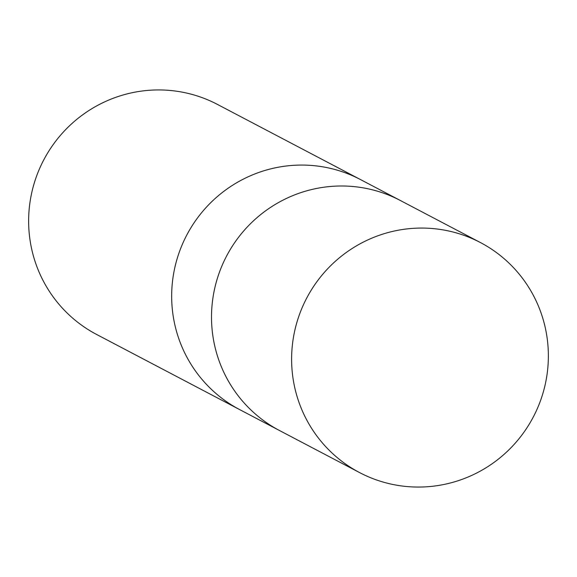 <?xml version="1.0" encoding="UTF-8"?>
<svg xmlns="http://www.w3.org/2000/svg" width="577" height="577" viewBox="0 0 577 577"><rect width="100%" height="100%" fill="white"/><g stroke="black" fill="none" stroke-linecap="round" stroke-linejoin="round"><path stroke-width="0.87" d="M360.978 179.815A129.919 127.95 117.7 0 0 360.459 179.541A129.919 127.95 117.7 0 0 230.829 186.393A129.919 127.95 117.7 0 0 171.881 303.704A129.919 127.95 117.7 0 0 239.628 409.583A129.919 127.95 117.7 0 0 240.147 409.858M400.82 200.746A129.919 127.95 117.7 0 0 400.301 200.471A129.919 127.95 117.7 0 0 270.671 207.316A129.919 127.95 117.7 0 0 211.73 324.635A129.919 127.95 117.7 0 0 279.47 430.507A129.919 127.95 117.7 0 0 279.989 430.781M28.85 228.579A129.919 127.95 117.7 0 0 96.597 334.451L239.628 409.583A129.919 127.95 117.7 0 1 171.881 303.704A129.919 127.95 117.7 0 1 230.829 186.393A129.919 127.95 117.7 0 1 360.459 179.548L217.428 104.415A129.919 127.95 117.7 0 0 87.798 111.26A129.919 127.95 117.7 0 0 28.85 228.579M360.459 179.548L400.301 200.471A129.919 127.943 117.7 0 0 270.671 207.316A129.919 127.943 117.7 0 0 211.73 324.635A129.919 127.943 117.7 0 0 279.47 430.507L239.628 409.583M291.825 366.705A129.919 127.95 117.7 0 0 359.572 472.585A129.919 127.95 117.7 0 0 489.202 465.74A129.919 127.95 117.7 0 0 548.15 348.421A129.919 127.95 117.7 0 0 480.403 242.542A129.919 127.95 117.7 0 0 350.773 249.394A129.919 127.95 117.7 0 0 291.825 366.705M279.47 430.507L359.572 472.585M400.301 200.471L480.403 242.542"/></g></svg>
